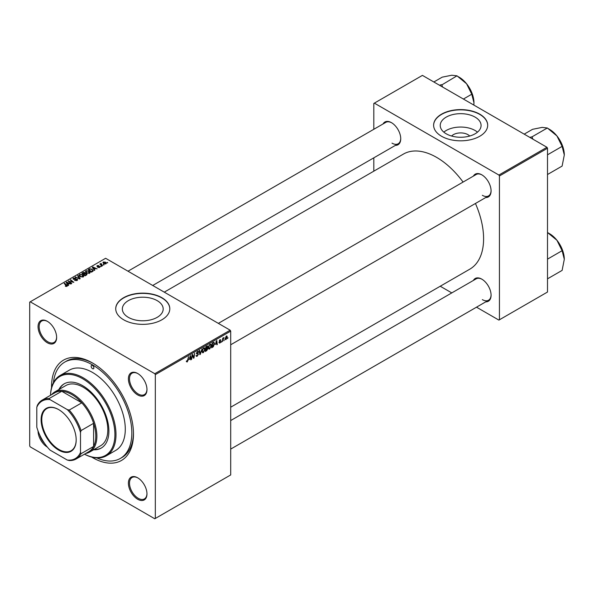 <?xml version="1.0" encoding="UTF-8"?>
<svg xmlns="http://www.w3.org/2000/svg" width="594" height="594" viewBox="0 0 594 594"><rect width="100%" height="100%" fill="white"/><g stroke="black" fill="none" stroke-linecap="round" stroke-linejoin="round"><path stroke-width="0.89" d="M451.611 136.033A10.261 5.925 180 0 1 467.909 134.645A10.261 5.925 180 0 1 469.698 136.033M475.096 117.122A20.426 11.791 0 0 0 452.836 114.568A20.426 11.791 0 0 0 440.228 125.46A20.426 11.791 0 0 0 446.213 133.798A20.426 11.791 0 0 0 468.473 136.36A20.426 11.791 0 0 0 481.081 125.46A20.426 11.791 0 0 0 475.096 117.122M477.479 132.15A20.426 11.791 0 0 0 475.096 130.494A20.426 11.791 0 0 0 443.829 132.15M479.774 114.174A27.034 15.607 0 0 0 450.311 110.788A27.034 15.607 0 0 0 433.62 125.208A27.034 15.607 0 0 0 441.535 136.249A27.034 15.607 0 0 0 471.005 139.635A27.034 15.607 0 0 0 487.689 125.208A27.034 15.607 0 0 0 479.774 114.174M487.689 125.334A27.034 15.607 0 0 0 479.774 114.427A27.034 15.607 0 0 0 450.408 111.019A27.034 15.607 0 0 0 433.62 125.334M128.326 317.337A20.426 11.791 180 0 1 122.342 308.999A20.426 11.791 180 0 1 134.949 298.099A20.426 11.791 180 0 1 157.21 300.661A20.426 11.791 180 0 1 163.187 308.999A20.426 11.791 180 0 1 150.579 319.891A20.426 11.791 180 0 1 128.326 317.337M161.88 297.705A27.034 15.607 0 0 0 132.417 294.32A27.034 15.607 0 0 0 115.726 308.746A27.034 15.607 0 0 0 123.649 319.78A27.034 15.607 0 0 0 153.111 323.166A27.034 15.607 0 0 0 169.802 308.746A27.034 15.607 0 0 0 161.88 297.705M169.802 308.873A27.034 15.607 0 0 0 161.88 297.958A27.034 15.607 0 0 0 132.521 294.55A27.034 15.607 0 0 0 115.726 308.873M137.682 499.25A13.135 7.581 60 0 1 128.401 483.167A13.135 7.581 60 0 1 137.682 477.806L137.682 477.806A13.135 7.581 60 0 1 146.97 493.889A13.135 7.581 60 0 1 137.682 499.25M137.964 477.97A12.363 7.135 -120 0 0 132.054 477.509A12.363 7.135 -120 0 0 130.16 487.407A12.363 7.135 -120 0 0 138.231 498.299A12.363 7.135 -120 0 0 144.409 498.915A12.363 7.135 -120 0 0 146.963 493.562M47.357 447.096A13.135 7.581 60 0 1 47.342 447.089A13.135 7.581 60 0 1 38.061 430.992M39.753 435.031A12.363 7.135 -120 0 0 44.706 443.614M47.342 342.768A13.135 7.581 60 0 1 38.061 326.685A13.135 7.581 60 0 1 47.342 321.324L47.342 321.324A13.135 7.581 60 0 1 56.63 337.407A13.135 7.581 60 0 1 47.342 342.768M47.617 321.488A12.363 7.135 -120 0 0 41.706 321.027A12.363 7.135 -120 0 0 39.813 330.932A12.363 7.135 -120 0 0 47.891 341.825A12.363 7.135 -120 0 0 54.069 342.434A12.363 7.135 -120 0 0 56.623 337.088M137.682 394.928A13.135 7.581 60 0 1 128.401 378.846A13.135 7.581 60 0 1 137.682 373.485L137.682 373.485A13.135 7.581 60 0 1 146.97 389.567A13.135 7.581 60 0 1 137.682 394.928M137.964 373.648A12.363 7.135 -120 0 0 132.054 373.188A12.363 7.135 -120 0 0 130.16 383.093A12.363 7.135 -120 0 0 138.231 393.985A12.363 7.135 -120 0 0 144.409 394.594A12.363 7.135 -120 0 0 146.963 389.248M473.396 176.114A13.135 7.581 60 0 1 481.793 174.814L481.793 174.814A13.135 7.581 60 0 1 491.082 190.897A13.135 7.581 60 0 1 485.751 197.52M482.068 174.978A12.363 7.135 -120 0 0 476.158 174.517L218.347 323.366M383.056 123.953A13.135 7.581 60 0 1 391.453 122.654L391.453 122.654A13.135 7.581 60 0 1 400.735 138.736A13.135 7.581 60 0 1 395.411 145.367M391.728 122.824A12.363 7.135 -120 0 0 385.818 122.357L128 271.206M473.396 280.435A13.135 7.581 60 0 1 481.793 279.135L481.793 279.135A13.135 7.581 60 0 1 491.082 295.218A13.135 7.581 60 0 1 485.751 301.841M482.068 279.299A12.363 7.135 -120 0 0 476.158 278.838L230.702 420.552M51.559 387.637A57.937 33.45 60 0 1 92.516 362.986A57.937 33.45 60 0 1 133.479 433.939A57.937 33.45 60 0 1 92.516 457.588A57.937 33.45 60 0 1 91.654 457.083M93.34 363.469A55.613 32.113 -120 0 0 66.342 361.174L64.709 362.125A55.613 32.113 -120 0 0 53.43 382.692M230.702 407.209L469.839 269.149A66.431 38.358 -120 0 0 475.438 203.475M463.075 182.068A66.431 38.358 -120 0 0 436.62 157.38A66.431 38.358 -120 0 0 403.408 154.084L164.271 292.151M155.324 374.651L154.782 373.708L230.16 330.19L105.621 258.286L29.7 302.123L29.7 445.923L30.249 446.866L154.782 518.77L230.702 474.933L230.702 331.133L155.324 374.651L155.324 518.451M211.39 345.456L209.719 348.982L208.902 349.079L208.405 347.832L208.932 345.574L210.068 344.253L210.922 344.171L211.39 345.456L210.952 345.203M215.414 344.431L216.773 340.436L217.3 344.55L216.899 344.78L216.773 343.651L215.132 344.268M186.36 361.568L187.14 362.013L186.397 361.07L186.798 360.781L187.169 361.486L188.55 356.727L188.083 360.239L187.14 362.013L186.36 361.494M186.464 361.018L187.169 361.486M197.676 353.408L198.426 354.202L197.23 356.192L196.362 356.348L196.042 355.383L197.253 355.665L198.032 354.477L196.443 353.289L197.512 351.5L198.299 351.381L198.626 352.235L197.498 352.027L196.837 353.036L198.158 353.489M196.042 355.405L197.253 355.665M197.928 354.15L196.458 353.512M196.599 353.831L196.443 353.289L197.847 354.106M198.233 352.405L197.104 351.797M196.495 352.836L196.985 353.341M202.005 348.968L200.334 354.343L199.822 354.64L199.235 350.564L199.636 350.326L200.141 353.824L202.005 348.968M205.034 349.124L203.363 352.65L202.547 352.747L202.049 351.5L202.576 349.242L203.712 347.921L204.566 347.839L205.034 349.124L204.596 348.871M228.014 337.734L227.524 338.647L228.014 337.734M206.861 348.047L207.863 348.626L206.764 350.631L205.227 351.514L205.873 346.725L207.388 345.931L207.915 346.629L207.388 348.01L207.863 348.626L207.106 347.846M207.388 345.931L207.915 346.629L206.987 346.094M189.248 359.541L190.607 355.546L191.127 359.66L190.733 359.89L190.6 358.754L188.959 359.377M192.337 356.266L191.528 359.429L192.181 354.64L192.597 354.395L193.689 357.506L194.624 353.222L193.978 358.011L193.562 358.256L192.456 355.153L192.337 356.266L191.981 356.066M219.832 343.139L218.889 342.545L219.854 342.731L220.374 341.936L219.231 341.075L220.07 339.686L220.968 340.132L220.047 340.095L219.669 341.015L220.775 341.669L219.832 343.139L218.889 342.604L219.832 343.139M219.283 342.255L219.854 342.731M220.292 341.706L219.231 341.075M220.07 339.686L220.968 340.132L220.129 339.649M220.574 340.421L219.75 339.924M219.268 340.778L219.995 341.112M213.677 342.285L214.516 343.547L213.335 346.733L211.583 347.846L212.229 343.057L214.115 342.33M225.096 339.018L226.039 339.56L225.089 338.825L226.351 336.056L227.279 336.865L226.039 339.56L225.401 339.634M226.351 336.056L226.967 335.989M224.339 339.85L223.849 340.763L224.339 339.85M222.921 340.02L222.312 341.654L222.78 338.172L223.188 337.941L223.084 338.662L223.997 337.526L222.921 340.02L222.564 339.813M221.659 341.402L221.168 342.315L221.659 341.402M101.403 266.402L100.542 266.268L101.403 266.402M104.084 264.85L103.222 264.716L104.084 264.85M85.469 271.792L86.026 270.805L89.048 271.027L90.169 272.438L89.605 273.27L86.642 273.069L85.454 271.621M94.78 270.225L94.349 270.47L92.3 267.241L92.79 266.958L97.134 268.867L95.56 268.57L94.208 269.349L94.78 270.225M86.598 274.948L85.068 275.831L81.89 273.255L83.457 272.416L84.853 272.616L85.261 273.455L86.509 273.626L86.598 274.948L87.028 274.354M85.336 273.21L85.261 273.76M80.168 278.66L79.655 278.957L75.252 277.086L79.433 278.452L77.584 275.735L78.014 275.49L80.168 278.66M65.399 286.271L65.437 285.788L66.61 286.033L64.159 283.487L64.56 283.256L66.892 285.142L67.025 286.301L65.399 286.271M66.61 286.471L66.409 285.313M67.382 285.833L67.025 286.301M71.763 283.516L71.362 283.746L68.191 281.162L72.951 282.157L70.233 279.982L70.641 279.744L73.812 282.328L69.053 281.333L71.763 283.516M154.782 373.708L30.249 301.804M68.614 285.335L68.184 285.58L66.134 282.35L66.617 282.068L70.968 283.977L69.394 283.672L68.035 284.459L68.614 285.335M73.418 279.254L73.47 278.051L75.78 278.096L73.908 278.319L73.79 279.017L77.19 279.143L77.658 279.774L77.116 280.479L74.636 280.42L76.693 280.205L76.826 279.388L73.418 279.254L72.965 278.675M76.693 280.68L76.826 279.388M73.908 278.319L73.79 279.418M79.113 275.46L79.67 274.473L82.692 274.695L83.813 276.106L83.249 276.938L80.287 276.745L79.099 275.297M97.832 267.434L99.391 267.218L99.488 266.669L97.03 266.572L97.074 265.637L98.819 265.6L97.401 265.845L97.631 266.416L99.851 266.424L99.718 267.426L97.832 267.434M99.391 267.582L99.488 266.669M97.03 266.572L97.074 265.637L97.074 266.595M97.401 265.845L97.364 266.706M99.851 267.345L99.851 266.424L99.718 267.426M92.553 271.51L91.424 272.163L88.246 269.579L89.731 268.778L92.092 269.171L93.072 271.102L92.553 271.51M93.258 270.634L93.072 271.102M105.925 263.847L103.868 263.751L102.91 262.607L103.356 262.006L105.442 262.14L106.341 263.231L105.925 263.847M101.106 263.417L102.554 265.741L102.146 265.971L99.837 264.092L100.713 264.248L101.106 263.417L100.95 264.998M100.713 264.248L100.735 263.521L100.713 264.248M107.759 262.734L106.898 262.6L107.759 262.734M546.955 147.282L547.505 148.233L499.435 175.98L498.893 175.037L546.955 147.282L422.423 75.386L373.812 103.453L373.812 129.292M373.812 157.833L373.812 171.176M499.435 175.98L499.435 319.78L498.893 320.099L476.507 307.18M451.789 292.909L440.236 286.234M499.435 319.78L547.505 292.033L547.505 148.233M498.893 175.037L374.354 103.133M482.343 195.315A12.363 7.135 -120 0 0 488.52 195.923A12.363 7.135 -120 0 0 491.075 190.577M391.995 143.154A12.363 7.135 -120 0 0 398.18 143.77A12.363 7.135 -120 0 0 400.735 138.417M482.343 299.628A12.363 7.135 -120 0 0 488.52 300.245A12.363 7.135 -120 0 0 491.075 294.891M230.16 330.19L230.702 331.133M96.867 457.929A55.613 32.113 -120 0 0 120.322 458.449L121.963 457.506A55.613 32.113 -120 0 0 133.472 432.974M68.607 281.504L68.607 280.917M70.641 280.309L70.641 279.744M69.053 281.868L69.053 281.333M66.617 283.115L66.617 282.068M68.035 285.358L68.035 284.459M67.204 283.115L67.805 284.073L68.889 283.449L66.736 282.484L67.204 284.036M67.805 284.994L67.805 284.073M66.736 283.308L66.736 282.484M68.889 283.969L68.889 283.449M65.437 286.286L65.437 285.788M65.734 286.419L65.734 286.004M64.56 283.813L64.56 283.256M66.892 286.375L66.892 285.142M74.985 280.598L74.985 280.16M75.104 280.643L75.104 280.234M73.47 279.284L73.47 278.051M77.19 280.435L77.19 279.143M75.653 277.257L75.653 276.856M79.433 278.861L79.433 278.452M78.014 276.381L78.014 275.49M79.67 276.314L79.67 274.473M82.692 275.208L82.692 274.695M79.715 275.334L79.715 276.351L79.722 275.453L80.702 276.522L82.833 276.663L83.212 276.076L83.212 276.96M80.702 276.945L80.702 276.522M80.108 274.74L79.722 275.453L80.108 274.74L82.254 274.896L82.833 277.116M83.457 272.861L83.457 272.416M86.212 275.171L86.1 273.849L84.868 273.938L84.853 272.616M86.509 275L86.509 273.626M82.663 273.322L83.65 274.124L84.786 273.285L83.346 272.928L82.663 273.879M83.65 274.688L83.65 274.124M84.786 273.27L84.786 273.99L84.474 272.854M84.021 274.985L84.021 274.428L85.098 275.297L86.212 274.628L86.1 273.849M85.098 275.816L85.098 275.297M84.868 273.938L84.021 274.428M98.121 267.575L98.121 267.144M92.79 268.005L92.79 266.958M94.208 270.248L94.208 269.349M93.369 268.005L93.978 268.971L95.062 268.339L92.909 267.374L93.369 268.926M93.978 269.884L93.978 268.971M92.909 268.198L92.909 267.374M95.062 268.859L95.062 268.339M89.731 269.238L89.731 268.778M92.092 269.669L92.092 269.171M89.018 269.654L91.454 271.629L92.657 270.552L91.669 269.386L90.162 269.067L89.018 269.654L89.018 270.211M91.454 272.149L91.454 271.629M91.966 271.852L91.966 271.332M86.026 272.646L86.026 270.805M89.048 271.532L89.048 271.027M86.078 272.691L86.078 271.785L87.058 272.854L89.189 272.995L89.575 272.408L89.575 273.285M87.058 273.277L87.058 272.854M86.464 271.072L86.078 271.785L86.464 271.072L88.61 271.228L89.189 273.448M103.356 263.394L103.356 262.006M105.442 262.659L105.442 262.14M105.576 263.996L105.041 262.37L103.683 262.214L103.438 263.461M103.683 262.214L104.225 263.498L105.806 263.291L105.806 263.907M104.225 263.922L104.225 263.498M103.631 265.035L103.631 264.486M100.238 264.419L100.238 263.862M100.95 266.587L100.95 266.03M107.306 262.919L107.306 262.362M206.318 350.371L206.764 350.631M206.2 347.059L205.999 348.544L207.514 346.874L205.858 346.859M206.437 346.406L207.514 346.874M205.925 349.109L205.71 350.727L207.462 348.841L205.583 348.908M206.318 348.366L207.462 348.841M202.079 351.908L203.363 352.65M202.888 349.406L202.45 351.292L203.393 352.116L204.633 349.302L203.697 348.448L202.584 349.227M202.071 351.069L202.45 351.292M203.311 348.218L204.299 348.396L203.601 347.995M202.064 351.745L203.393 352.116M199.733 354.002L200.334 354.343M199.666 353.549L200.141 353.824M196.05 355.509L197.23 356.192M197.52 351.492L198.626 352.138M197.438 351.544L198.626 352.235M196.458 353.066L198.426 354.202M190.674 359.392L191.127 359.66M190.154 358.501L190.6 358.754M189.991 357.284L189.464 358.902L190.548 358.271L190.31 356.2L189.701 357.113M193.161 357.202L193.689 357.506M193.325 357.633L193.978 358.011M219.26 340.8L220.775 341.669M216.84 344.282L217.3 344.55M216.327 343.391L216.773 343.651M216.157 342.174L215.629 343.792L216.713 343.169L216.476 341.09L215.867 342.01M212.273 346.933L212.719 347.193M214.085 343.295L214.516 343.547M212.949 346.517L213.335 346.733M212.555 343.384L212.065 347.052L214.115 343.748L213.64 342.835L212.214 343.191M213.127 342.545L213.84 342.879L213.194 342.5M208.435 348.24L209.719 348.982M209.244 345.73L208.806 347.624L209.749 348.448L210.989 345.634L210.053 344.772L208.94 345.56M208.427 347.401L208.806 347.624M209.667 344.55L210.655 344.72L209.957 344.32M208.42 348.077L209.749 348.448M226.797 336.583L227.279 336.865M226.878 337.088L226.336 336.464L225.49 338.55L226.039 339.159L226.878 337.088L226.032 336.293M225.119 338.335L226.039 339.159M223.433 337.889L223.841 338.12M92.516 365.503A1.931 1.114 -120 0 0 91.55 365.414A1.931 1.114 -120 0 0 91.253 366.958A1.931 1.114 -120 0 0 92.516 368.659A1.931 1.114 -120 0 0 93.481 368.755A1.931 1.114 -120 0 0 93.778 367.211A1.931 1.114 -120 0 0 92.516 365.503M93.607 449.792A37.08 21.406 -120 0 0 101.218 448.076A37.08 21.406 -120 0 0 106.905 418.362A37.08 21.406 -120 0 0 82.685 385.692A37.08 21.406 -120 0 0 64.145 383.85A37.08 21.406 -120 0 0 58.851 389.582M64.419 383.702A37.08 21.406 -120 0 0 59.4 389.27M84.496 454.165A45.575 26.314 -120 0 0 114.894 433.516A45.575 26.314 -120 0 0 82.685 378.749A45.575 26.314 -120 0 0 50.505 395.292A46.347 26.76 60 0 1 60.053 375.512A46.347 26.76 60 0 1 83.227 377.806A46.347 26.76 60 0 1 113.506 418.644A46.347 26.76 60 0 1 106.4 455.784A46.347 26.76 60 0 1 84.467 454.18M106.4 455.784L115.689 450.423A46.347 26.76 -120 0 0 122.795 413.283A46.347 26.76 -120 0 0 92.516 372.445A46.347 26.76 -120 0 0 69.342 370.151L60.053 375.512M120.322 458.449A55.613 32.113 -120 0 0 128.846 413.884A55.613 32.113 -120 0 0 92.516 364.879A55.613 32.113 -120 0 0 64.709 362.125M51.663 394.624A34.764 20.07 60 0 1 54.923 391.854L65.845 385.543A34.764 20.07 60 0 1 83.227 387.266A34.764 20.07 60 0 1 105.94 417.894A34.764 20.07 60 0 1 100.609 445.752L89.687 452.056A34.764 20.07 60 0 1 85.655 453.489M94.156 449.472A37.08 21.406 -120 0 0 101.492 447.913M532.87 139.152L532.046 136.82L547.341 127.992L556.912 135.922A20.901 12.066 -120 0 0 549.524 129.373L547.512 128.207L549.524 129.373M547.505 154.811L562.117 146.376L564.3 154.967L562.117 166.082L547.505 174.517M564.3 154.967A20.901 12.066 60 0 0 556.912 135.922L562.117 146.376M532.046 136.82L529.789 137.37M524.19 134.14L532.558 129.314L542.136 127.391L547.341 127.992M564.3 259.281A20.901 12.066 60 0 0 556.912 240.243A20.901 12.066 -120 0 0 549.524 233.687L547.512 232.529L556.912 240.243L562.117 250.698L564.3 259.281L562.117 270.396L547.505 278.831M547.505 259.132L562.117 250.698M547.505 232.514L549.524 233.687M442.53 86.991L441.877 84.883A23.99 13.848 -120 0 0 441.698 84.779A23.99 13.848 -120 0 0 441.528 84.682L439.441 85.217M463.402 99.05L471.77 94.216L473.96 102.807L473.834 105.071M441.877 84.883L456.994 75.832L466.572 83.761L471.77 94.216M433.85 81.987L442.218 77.153L451.789 75.23L456.994 75.832M473.96 102.807A20.901 12.066 -120 0 0 466.572 83.761A20.901 12.066 -120 0 0 459.184 77.213L457.172 76.054M41.112 419.713A24.792 14.315 60 0 1 58.65 409.593A24.792 14.315 60 0 1 76.18 439.961A24.792 14.315 60 0 1 58.65 450.081A24.792 14.315 60 0 1 41.112 419.713M58.813 409.689A24.332 14.048 -120 0 0 46.807 408.575A24.332 14.048 -120 0 0 41.773 419.713A24.332 14.048 -120 0 0 52.391 444.201A24.332 14.048 -120 0 0 71.139 450.72A24.332 14.048 -120 0 0 76.18 439.768M54.923 391.854A34.764 20.07 60 0 1 81.712 401.165A34.764 20.07 60 0 1 96.881 436.144A34.764 20.07 60 0 1 89.687 452.056M80.494 452.405L81.044 453.697A33.984 19.624 60 0 1 76.188 458.954L88.751 451.707A33.984 19.624 -120 0 0 93.607 446.443A33.984 19.624 -120 0 0 95.79 436.144A33.984 19.624 -120 0 0 93.607 423.322A33.984 19.624 -120 0 0 81.772 402.821L61.746 391.26A33.984 19.624 -120 0 0 54.767 392.834L42.204 400.089A33.984 19.624 60 0 1 49.183 398.515L50.03 399.636A33.212 19.179 -120 0 0 36.798 407.269L36.798 427.175A33.212 19.179 -120 0 0 50.03 450.089L67.27 460.046A33.212 19.179 -120 0 0 80.494 452.405L80.494 432.499A33.212 19.179 -120 0 0 67.27 409.585L50.03 399.636M67.27 409.585L69.208 410.075L81.772 402.821A33.984 19.624 -120 0 0 61.746 391.26L49.183 398.515M81.044 453.697L93.607 446.443L93.607 423.322L81.044 430.576L80.494 432.499M36.798 407.269L37.348 405.346A33.984 19.624 60 0 1 42.204 400.089M76.188 458.954A33.984 19.624 60 0 1 69.208 460.528L67.27 460.046M69.208 410.075A33.984 19.624 60 0 1 81.044 430.576M69.84 282.506L69.84 281.927M75.364 279.38L75.364 278.957M78.297 278.378L78.297 277.955M82.863 273.203L82.863 272.691M84.296 274.272L84.296 273.752M85.84 275.386L85.84 274.866M89.197 269.55L89.197 269.03M101.641 265.555L101.641 264.976M199.51 352.457L200.007 352.747M192.53 355.42L193.117 355.761M192.85 356.393L193.488 356.764M219.245 341.238L219.914 341.624M212.689 342.797L213.135 343.05M66.795 285.781L66.795 286.412M77.079 279.737L77.079 280.502M73.567 278.72L73.567 279.336M86.427 274.279L86.427 275.052M99.651 266.899L99.651 267.463M97.216 266.09L97.216 266.661M92.657 270.552L92.657 271.443M86.071 271.666L86.071 272.683M207.373 346.517L206.809 346.191M207.328 348.463L206.734 348.121M196.621 355.769L196.042 355.435M197.891 354.121L196.443 353.289M198.04 351.945L197.394 351.574M186.88 361.523L186.375 361.226M219.453 342.783L218.948 342.493M220.426 340.043L219.943 339.761M226.67 336.442L226.188 336.159M225.698 339.189L225.089 338.84M230.702 344.772L488.52 195.923M488.52 300.245L230.702 449.094M398.18 143.77L152.717 285.476"/></g></svg>
